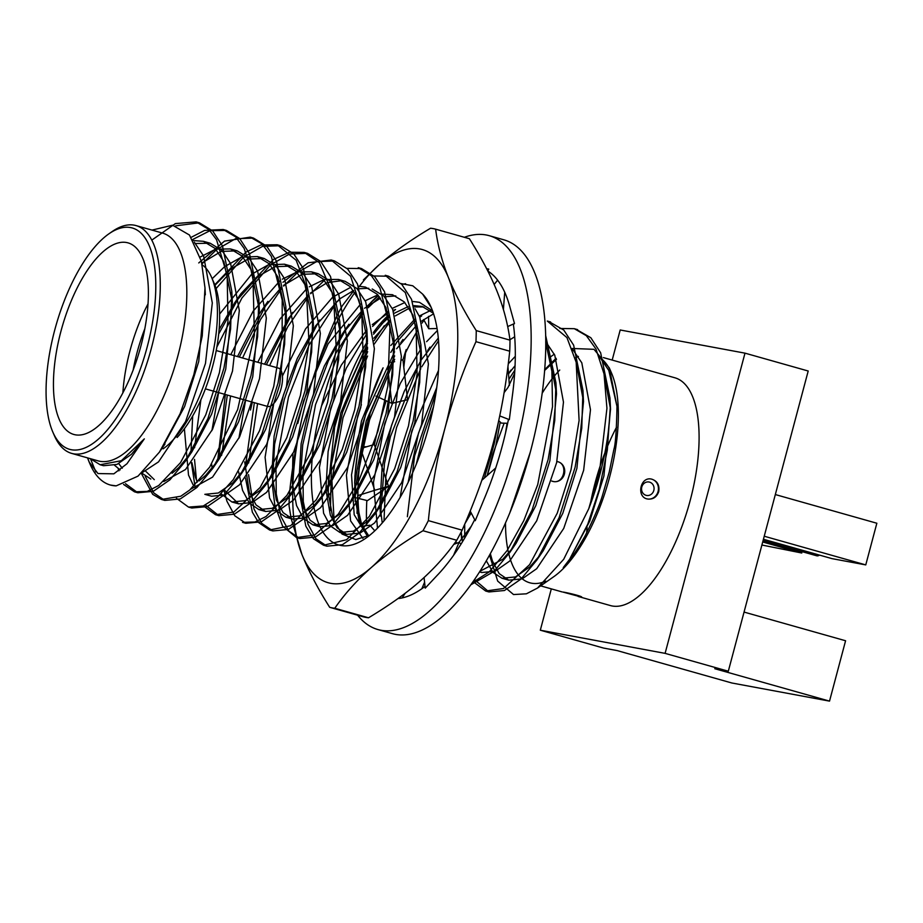 <?xml version="1.0" encoding="UTF-8"?>
<svg xmlns="http://www.w3.org/2000/svg" width="923" height="923" viewBox="0 0 923 923"><rect width="100%" height="100%" fill="white"/><g stroke="black" fill="none" stroke-linecap="round" stroke-linejoin="round"><path stroke-width="1.38" d="M486.629 268.697L488.74 269.089L487.54 270.451M494.151 284.434L497.624 280.177M488.74 269.089L487.84 271.039A171.459 69.767 105.8 0 1 509.681 306.159A171.459 69.767 105.8 0 1 510.142 307.855L514.492 323.523L507.696 326.569M437.064 328.496L428.757 328.738L428.537 316.37M428.757 328.738L423.622 319.554M401.424 360.132L402.947 359.774L407.539 399.763L391.814 403.363L387.845 368.75M391.04 362.508L394.629 361.678M402.947 359.774L406.212 349.529M391.814 403.363L375.996 396.105M362.07 448.082L374.3 444.54L388.502 486.306L374.773 490.275L361.528 451.312M388.502 486.306L366.789 501.085M374.773 490.275L357.951 495.559M354.836 497.532L366.823 500.474A171.459 69.767 105.8 0 0 366.639 525.625M361.862 526.237L369.927 525.21L374.784 530.84M424.199 578.652L423.196 578.34M424.58 582.228L421.823 588.759M405.22 593.235L402.151 597.919M461.062 544.062L459.077 542.343L453.793 544.374M474.676 519.649A171.459 69.767 105.8 0 1 438.39 574.106A171.459 69.767 105.8 0 1 437.11 575.444L425.226 588.136L424.072 577.533M459.077 542.343L453.551 555.358M495.72 467.984L481.829 480.295M508.469 419.307A171.459 69.767 105.8 0 1 485.429 495.951A171.459 69.767 105.8 0 1 484.437 498.339L475.241 520.71L470.211 511.077M484.356 478.056L494.082 444.344L498.72 420.623L501.339 423.103L507.65 423.288M514.642 373.319L507.962 387.545L504.108 392.644M514.492 323.523L513.396 324.504A171.459 69.767 105.8 0 1 512.657 393.602A171.459 69.767 105.8 0 1 512.323 396.129L509.334 419.642L499.724 415.904M509.946 339.756L514.688 336.757M503.404 309.505L504.719 292.233M464.361 237.292A204.652 83.266 105.8 0 1 489.202 235.677L503.785 239.795A204.652 83.266 105.8 0 1 528.302 459.377A204.652 83.266 105.8 0 1 392.529 633.686L377.945 629.567A204.652 83.266 105.8 0 1 357.616 615.203M489.202 235.677A204.652 83.266 105.8 0 1 513.707 455.258A204.652 83.266 105.8 0 1 377.945 629.567M425.041 586.382A171.459 69.767 105.8 0 1 397.975 598.565M404.816 354.305A171.459 69.767 105.8 0 1 417.9 329.857M422.111 323.05A171.459 69.767 105.8 0 1 423.969 320.177M374.369 444.724A171.459 69.767 105.8 0 1 386.206 400.79M390.775 352.436L397.063 341.741L415.292 320.962M394.652 355.863L366.2 421.096L354.674 483.375C354.847 474.353 355.828 464.246 357.605 453.043C357.824 446.628 360.985 431.976 367.066 409.085C372.788 391.075 378.13 377.334 383.103 367.839L361.481 420.946L351.525 474.86L354.19 514.722L367.596 536.413M389.01 315.528L373.55 334.218M367.527 343.287L342.918 398.667L334.611 427.326A120.532 49.046 105.8 0 1 367.458 341.418M393.406 311.016A120.532 49.046 105.8 0 1 395.563 309.47L393.498 311.236M373.377 332.534A120.532 49.046 105.8 0 1 388.791 314.858M433.383 313.22L422.169 306.459L414.035 305.628M408.162 306.609L394.306 313.243M389.437 316.877L381.349 324.342M357.605 453.043L354.905 475.818L354.709 495.374L359.059 520.664L368.715 535.825M423.842 307.001L414.473 306.921M409.258 308.247L395.263 315.92M390.302 319.946L373.896 338.176M367.631 347.256L362.797 355.182L342.918 398.667M291.218 518.714L301.948 554.492C308.79 571.349 318.043 588.955 329.684 607.311A196.357 79.897 105.8 0 0 334.772 608.257C344.717 593.881 356.947 580.267 371.45 567.391C386.172 554.596 403.351 542.366 422.999 530.737A196.357 79.897 105.8 0 0 428.353 520.618C431.491 489.236 436.948 458.708 444.736 429.045C452.72 399.44 463.138 370.319 475.968 341.672A196.357 79.897 105.8 0 0 476.245 330.607C464.604 312.251 455.362 294.645 448.509 277.788C441.886 261.036 437.594 244.826 435.633 229.169A196.357 79.897 105.8 0 0 430.556 228.235C410.908 239.853 393.717 252.083 379.007 264.889L363.408 279.9M353.74 290.803L342.318 305.744A196.357 79.897 105.8 0 0 336.964 315.862C324.123 344.51 313.716 373.63 305.721 403.236A173.12 70.448 -74.2 0 0 301.948 554.492A173.12 70.448 105.8 0 0 371.45 567.391A173.12 70.448 -74.2 0 0 444.736 429.045A173.12 70.448 -74.2 0 0 448.509 277.788A173.12 70.448 -74.2 0 0 379.007 264.889A173.12 70.448 -74.2 0 0 357.397 288.98M354.894 292.453A173.12 70.448 -74.2 0 0 305.721 403.236C297.944 432.899 292.487 463.427 289.349 494.82A196.357 79.897 105.8 0 0 289.072 505.873L291.045 517.838M476.245 330.607L510.004 340.149C507.765 323.581 503.473 307.371 497.128 291.53C490.378 274.835 481.125 257.229 469.392 238.711L435.633 229.169M510.004 340.149A196.357 79.897 105.8 0 1 509.727 351.202L475.968 341.672M428.353 520.618L462.111 530.16C475.507 499.851 485.913 470.73 493.355 442.775C500.785 414.831 506.254 384.303 509.727 351.202M462.111 530.16A196.357 79.897 105.8 0 1 456.758 540.267L422.999 530.737M334.772 608.257L368.519 617.787C389.114 605.453 406.293 593.235 420.069 581.132C433.856 569.018 446.086 555.404 456.758 540.267M368.519 617.787A196.357 79.897 105.8 0 1 363.443 616.841L329.684 607.311M363.5 313.105L344.914 340.449A138.277 56.268 105.8 0 1 363.131 311.732M367.539 306.298A138.277 56.268 105.8 0 1 378.245 295.337M328.173 495.536L328.519 479.395L340.783 412.904L367.642 348.721M355.17 501.581L355.528 487.021L370.181 412.904A138.277 56.268 105.8 0 0 358.92 512.577L360.051 523.306M390.51 320.743L374.242 344.106M367.573 356.024L343.01 417.819L331.899 480.352L334.218 522.326M405.612 283.707L401.874 284.457M379.491 296.791L368.081 307.797M400.997 283.58L412.766 285.784L422.619 294.091A133.87 54.469 105.8 0 1 431.156 307.394A133.87 54.469 105.8 0 1 427.649 430.949A133.87 54.469 105.8 0 1 366.004 538.074A133.87 54.469 105.8 0 1 321.596 405.751C327.227 382.353 334.991 360.581 344.914 340.449M358.92 512.577L362.497 528.36M394.652 355.932L370.181 412.904M419.815 317.258L421.684 315.908M321.596 405.751L341.348 365.081L366.581 330.249M372.281 324.619L388.145 312.943M393.163 310.44L395.563 309.47M334.611 427.326L327.827 490.39L333.076 519.499L342.029 534.048L355.759 539.563L369.777 535.236M431.249 307.613L422.619 294.091M551.804 481.021A10.153 9.265 100.5 0 0 553.581 481.564A10.153 9.265 100.5 0 0 564.553 473.268A10.153 9.265 100.5 0 0 557.296 461.592A10.153 9.265 100.5 0 0 556.892 461.535M567.91 593.42L562.949 592.07C566.699 592.485 582.563 596.316 581.698 597.135L567.91 593.42M551.781 481.114L553.096 481.471C564.449 484.183 568.533 463.196 556.892 461.523L557.296 461.592M578.144 596.454L610.472 605.58A118.363 48.158 -74.2 0 0 612.237 605.996A118.363 48.158 -74.2 0 0 689.596 502.631A118.363 48.158 -74.2 0 0 674.828 377.772L603.365 357.582M653.819 490.425A6.83 6.242 100.5 0 0 646.331 482.164A6.83 6.242 100.5 0 0 643.285 493.597A6.83 6.242 100.5 0 0 653.819 490.425M651.303 479.06A10.153 9.265 -79.5 0 1 658.076 491.498A10.153 9.265 -79.5 0 1 647.577 499.008M658.734 491.624C656.772 497.07 653.115 499.539 647.784 499.043C636.074 497.497 640.077 476.337 651.488 479.083C657.291 480.906 659.703 485.083 658.734 491.624M599.2 356.347L608.811 370.446L616.979 406.397L609.307 367.908L593.997 349.321L572.133 348.467M556.096 358.297L544.651 369.685M489.559 555.15L497.682 581.098L513.534 594.55L526.387 593.812L537.498 588.066L563.688 559.303L588.77 508.688A138.277 56.268 -74.2 0 0 610.23 407.874L607.346 449.986L599.281 489.409L587.789 524.149L569.606 559.292L563.272 567.599C568.637 562.499 575.848 552.046 584.928 536.217C593.893 518.461 599.812 504.616 602.696 494.67L609.261 471.965L613.945 449.12C615.514 444.332 616.529 430.083 616.979 406.397M151.764 240.142L175.37 223.597L196.172 221.878L208.921 229.527L216.536 239.715L227.185 275.366L227.969 321.123L219.386 372.719L205.771 414.819L180.562 462.596L158.733 485.486L147.242 491.394L134.504 491.832L123.555 484.425M191.234 237.303L204.629 230.392L223.181 229.504L235.63 236.876L244.157 248.472L252.925 275.181L254.402 335.061L237.661 409.547L209.752 467.015L189.769 489.998L180.758 496.239L161.502 499.47L152.699 494.347L141.311 473.349M198.745 262.94L224.508 241.122L250.191 237.142L262.028 243.914L271.35 256.421L282.207 300.137L282.15 334.138L273.739 386.449L259.513 430.776L233.346 479.556L217.759 496.839L203.279 505.977L188.523 507.096L176.431 498.258M214.782 284.792L246.049 252.071L260.897 244.987L277.165 244.757L296.202 260.298L306.263 286.926L309.02 343.598L300.436 395.344L286.788 437.767L260.159 487.436L233.784 512.046L215.532 514.722L203.464 505.908M195.295 488.29L191.396 462.677M218.67 334.045L240.926 293.676L273.45 259.455L289.326 252.244L304.152 252.383L319.393 262.651L333.526 295.775L336.249 348.34L327.607 402.278L310.578 453.158L286.891 495.409L265.997 516.534L254.99 522.003L242.553 522.349L245.83 523.283L234.811 515.795L226.966 501.304L224.07 490.759M218.22 460.415L227.312 395.056M239.288 357.051L267.912 301.348L261.578 310.601L281.596 287.065M282.946 282.311L308.109 262.778L331.219 260.021L350.602 276.242L361.735 310.151L363.12 357.409L354.709 409.754L342.248 449.363L316.381 499.655L290.583 525.741L269.562 529.987L258.625 522.591L252.371 512.242L245.437 477.929M245.218 468.076L254.344 402.693M266.366 364.7L292.614 312.355M347.002 268.351L361.528 268.581L358.239 267.658L371.45 275.758L379.988 288.103L389.944 327.284L387.845 386.045L377.98 431.006L358.92 480.548L338.303 514.134L314.651 534.994L296.571 537.613L282.6 526.11L274.835 505.216L272.423 485.556L274.581 444.378L284.365 399.197L296.791 363.639L319.623 319.981M374.011 275.977L388.514 276.208L385.249 275.285L405.312 292.591L416.123 327.607L417.092 373.953L408.508 425.872L394.675 468.676L369.408 516.326L346.621 539.713L323.581 545.251L313.416 538.72L305.813 526.133L299.456 493.194L302.686 445.001L312.609 402.578L328.392 360.743L348.917 324.227M382.26 522.96L379.918 504.846L380.484 516.072L384.464 463.554L390.475 436.556L417.75 367.204M407.366 516.707L414.6 455.997L436.014 392.552M545.712 342.387L551.896 371.254L552.519 406.605L537.74 484.563L523.814 520.607L507.119 550.558L489.202 571.902L472.438 582.621M547.293 321.066L566.953 337.61L576.171 362.266L579.102 420.484L571.014 469.772L557.261 513.153L529.583 564.68L503.566 588.505L485.66 591.02L473.141 581.617M559.811 328.473L574.302 328.692L586.336 335.672L595.958 348.963L604.034 373.896L606.942 408.301L599.673 470.326L588.77 508.688M87.547 457.877L89.093 461.915L97.965 473.557L113.841 473.834L126.959 463.75L144.334 438.863L131.516 454.243L117.013 464.407L103.549 465.711L101.945 465.169M194.326 242.195L203.625 256.006L212.302 302.929L205.471 363.466L185.569 421.592L158.525 461.881L141.877 472.83M122.263 468.203L118.709 463.623M195.03 243.522L210.144 243.211L221.889 250.375L230.635 263.632L239.311 310.555L232.492 371.104L212.578 429.218L185.535 469.507L163.752 481.541M154.291 479.648L145.719 471.261M201.791 263.078L221.151 251.425L237.153 250.837L248.898 258.002L257.644 271.27L266.332 318.181L259.501 378.73L239.599 436.844L212.555 477.133L190.738 489.167M214.978 285.311L231.361 268.558L248.16 259.051L264.163 258.475L275.908 265.628L284.665 278.896L293.341 325.819L286.511 386.356L266.609 444.482L239.565 484.771L225.062 494.924L211.598 496.228L204.848 494.324L218.301 493.009L232.815 482.856L246.026 466.9L239.668 476.176L223.954 495.074L207.294 506.589L191.799 508.019L190.184 507.488M197.337 482.106L195.272 476.983L191.903 462.642M190.934 453.181L192.688 415.996M219.086 329.638L234.557 302.975L258.371 276.196L275.169 266.689L291.183 266.101L302.917 273.254L311.674 286.522L320.35 333.445L313.52 393.994L293.618 452.108L266.574 492.397L252.071 502.55L238.607 503.854L224.577 490.205M217.851 459.066L225.35 394.502M237.523 356.555L259.017 314.431M259.513 313.67L261.578 310.601M283.523 285.369L302.179 274.316L318.193 273.727L329.938 280.892L338.683 294.149L347.36 341.072L340.541 401.62L320.627 459.735L293.583 500.024L279.081 510.177L265.616 511.492L256.075 504.95L249.291 492.236L244.699 461.892M250.502 410.066L252.371 402.128M264.532 364.181L288.587 318.227L308.605 294.691M310.532 293.006L327.296 282.6L341.764 280.65M309.297 286.799L324.273 279.507L338.453 279.45L345.202 281.365L356.947 288.518L365.693 301.786L374.38 348.709L367.55 409.247L347.648 467.373L320.604 507.662L306.09 517.815L292.637 519.118L283.084 512.577L276.3 499.874L271.87 474.33L274.096 436.21L283.453 394.952L297.275 358.47L315.597 325.865L339.41 299.087L353.544 290.526M359.416 288.726L368.773 288.276M372.211 288.991L383.956 296.145L392.713 309.413L401.39 356.336L394.559 416.884L374.657 474.999L347.613 515.288L333.111 525.441L319.646 526.745L310.093 520.203L303.321 507.5L298.89 481.956L301.117 443.848L310.474 402.578L324.296 366.108L342.606 333.491L362.635 309.955M364.562 308.259L380.553 298.164M384.591 296.802L395.782 295.914M415.05 308.709L419.723 317.039L428.399 363.962L421.569 424.511L401.667 482.625L374.623 522.914L360.12 533.067L346.656 534.371L337.103 527.841L330.33 515.126L325.9 489.582L328.126 451.474L337.483 410.204L348.306 380.449M365.335 415.108L394.571 351.825M396.636 348.744L416.654 325.219M421.43 321.192L433.579 313.832M379.918 504.846L382.145 466.738L391.514 425.468L404.262 391.317L421.096 360.212M421.592 359.451L438.287 338.095M507.938 366.65L509.415 385.479M507.073 423.276L505.631 432.46M471.365 526.098L459.019 542.366M408.093 482.533L418.523 433.095L436.717 387.614M530.217 452.362L509.669 513.257M545.712 341.602L554.781 355.193L563.468 402.116L556.638 462.654L536.725 520.78L509.692 561.069L495.178 571.222L481.714 572.525L479.672 571.799M462.481 541.766L461.235 531.879M508.735 373.607L515.057 365.704M545.862 342.814L546.658 342.583M572.248 348.779L581.802 362.82L590.478 409.743L583.648 470.292L563.745 528.406L536.701 568.695L522.187 578.848L508.735 580.152L499.181 573.61L492.397 560.907L490.355 553.708M544.593 370.492L556.5 359.335M572.848 350.452L573.679 350.209M144.334 438.863L121.375 460.692L100.145 464.742L90.189 458.627M205.137 291.403L198.722 361.562L184.623 406.501L162.321 447.759M120.152 469.911L114.602 465.296M193.392 240.568L203.395 241.307L215.128 248.46L223.885 261.728L232.354 302.398L225.731 369.188L211.632 414.139L192.007 451.647L178.785 467.603L172.082 473.268M150.818 479.06L141.692 473.014M200.245 256.998L215.728 249.129L230.404 248.933L242.149 256.098L250.894 269.354L259.363 310.024L252.74 376.826L238.642 421.765L219.016 459.273L205.794 475.23L198.999 480.964M212.175 278.711L224.612 266.655L241.411 257.148L257.413 256.559L269.158 263.724L277.904 276.992L286.372 317.662L279.761 384.453L265.662 429.391L246.026 466.9M192.988 484.61L188.511 475.068L184.381 428.768M219.616 314.085L251.621 274.281L268.42 264.774L284.422 264.197L296.168 271.35L304.925 284.619L313.393 325.288L306.771 392.079L292.672 437.029L273.046 474.537L259.825 490.494L245.322 500.647L231.858 501.95L221.07 493.805M212.163 468.365L211.632 464.177M211.886 430.672L218.601 392.598M230.762 354.651L253.133 311.201L279.623 281.134M282.276 279.161L297.264 271.881L311.443 271.824L323.177 278.977L331.934 292.245L340.402 332.915L333.78 399.717L319.681 444.655L300.056 482.164L286.834 498.12L272.331 508.273L258.867 509.577L249.314 503.035L242.541 490.332L238.653 471.861M238.895 438.298L245.61 400.224M257.782 362.278L280.142 318.827L306.632 288.761M338.453 279.45L350.198 286.615L358.943 299.871L367.412 340.541L360.789 407.343L346.69 452.282L327.065 489.79L313.843 505.746L299.34 515.899L285.876 517.215L276.335 510.673L269.551 497.959L265.097 457.277L273.727 403.57M282.45 375.996L305.548 328.934L332.661 297.171L350.821 287.261M358.412 286.165L365.462 287.076L377.207 294.241L385.952 307.509L394.421 348.179L387.81 414.969L373.711 459.908L354.074 497.416L340.864 513.373L326.35 523.537L312.897 524.841L303.344 518.299L296.56 505.596L292.326 483.144L292.914 453.562M297.783 423.426L303.713 400.674L328.126 343.817L360.651 304.025M365.231 300.76L377.83 294.899M381.718 294.079L392.471 294.714L404.216 301.867L412.973 315.135L421.442 355.805L414.819 422.596L400.72 467.546L381.095 505.054L367.873 521.01L353.371 531.163L339.906 532.467L330.353 525.925L323.581 513.223L319.404 467.569L330.734 408.301L346.252 368.219L366.916 333.549M372.569 326.43L387.672 311.651M392.24 308.397L404.851 302.525M412.443 301.417L419.492 302.34L432.575 310.947M362.866 538.351L350.59 520.849L346.413 475.207L357.743 415.927L361.401 404.678M390.844 345.456L414.681 319.289M419.25 316.024L430.36 310.601M377.495 528.164L373.446 482.567L384.753 423.553L400.282 383.472L420.946 348.813M426.599 341.695L437.375 330.526M500.231 422.053L495.859 445.486L487.356 475.391M471.203 512.98L464.938 523.687M400.086 497.52L411.762 431.191L438.483 370.481M549.9 357.859L556.5 393.959L549.877 460.75L535.778 505.689L516.153 543.197L509.796 552.473L494.082 571.372L470.915 584.767M513.073 547.512L502.931 559.153L480.029 571.245M456.412 543.37L455.997 541.34M508.296 363.812L515.299 356.324M576.783 365.127L583.509 401.586L576.898 468.376L562.788 513.326L543.162 550.835L536.805 560.111L521.091 578.998L504.431 590.512L488.948 591.943L474.514 579.621M540.082 555.138L529.94 566.791L515.438 576.944L501.974 578.248L492.94 572.306L486.329 560.849M487.136 475.587L492.801 454.081L504.12 423.184M549.808 357.386L554.308 354.167M603.827 372.846L610.53 409.212L603.907 476.014L589.809 520.953L569.906 558.842M151.995 230.092L172.532 225.224L189.48 235.042L201.387 261.313L204.998 287.907L202.252 335.903L193.853 374.588L180.123 413.689L159.46 452.085L138.035 476.118L116.183 485.867L110.541 485.071M95.83 471.918L90.592 459.031M175.67 225.823L199.437 222.801L212.648 230.912L222.478 245.956L231.788 291.195L230.6 329.05L223.954 368.046L207.917 418.557L185.65 460.923L169.936 479.822L153.264 491.324L137.781 492.755L125.516 483.698M118.929 470.811L118.202 468.653M192.722 239.495L210.052 230.669L226.447 230.438L239.668 238.538L249.487 253.594L258.798 298.821L257.609 336.676L250.975 375.673L234.927 426.184L212.659 468.549L196.945 487.448L180.297 498.951L164.802 500.393L153.783 492.917L145.211 476.28M201.987 263.932L216.478 249.648L235.434 238.78L253.467 238.065L266.678 246.164L276.496 261.221L285.818 306.459L284.619 344.302L277.985 383.299L261.936 433.81L239.668 476.176M216.097 288.599L243.499 257.275L262.444 246.418L280.477 245.691L293.687 253.79L303.505 268.847L312.828 314.085L311.639 351.928L304.994 390.925L288.945 441.448L266.689 483.814L250.964 502.7L234.315 514.215L218.832 515.657L205.471 505.054M196.484 480.179L194.522 459.377M194.591 447.724L200.879 399.797M216.847 347.06L241.941 297.991L270.508 264.901L289.464 254.044L307.497 253.329L320.708 261.428L330.526 276.485L339.837 321.712L338.649 359.566L332.003 398.563L315.966 449.074L293.699 491.44L277.985 510.338L261.313 521.841L245.83 523.283M221.601 455.362L230.577 395.979M242.576 357.986L260.598 319.381L281.907 288.138M283.649 286.095L297.518 272.527L316.462 261.671L334.495 260.955L347.706 269.055L357.536 284.111L366.846 329.349L365.658 367.192L359.024 406.189L342.975 456.7L320.708 499.066L304.994 517.965L288.334 529.467L272.85 530.91L261.832 523.433L253.975 508.931L248.541 474.641M248.622 462.988L257.586 403.605M269.585 365.612L287.607 327.007L308.917 295.764M310.659 293.733L324.388 280.269M361.528 268.581L374.726 276.692L384.545 291.737L393.867 336.976L392.667 374.819L386.033 413.816L369.985 464.338L347.717 506.704L332.003 525.591L315.343 537.105L299.848 538.536L288.841 531.06L280.996 516.557L276.277 493.967L275.931 464.546L288.507 397.028L308.824 345.514L335.926 303.39M337.668 301.36L340.506 298.221M388.514 276.208L401.736 284.307L411.566 299.364L420.876 344.602L419.688 382.457L413.043 421.453L396.994 471.965L374.738 514.33L359.012 533.229L342.364 544.732L326.88 546.174L315.851 538.686L308.005 524.195L303.286 501.593L302.94 472.172L315.528 404.655L335.834 353.14L362.935 311.016M367.423 305.951L378.418 295.533M330.422 510.431L331.449 464.107L342.537 412.281L367.654 351.675M374.069 340.714L384.326 325.715M357.005 513.326L358.851 468.746L369.546 419.907L394.663 359.301M416.077 327.33L416.965 326.281M470.511 511.642L467.649 517.295M384.003 520.895L385.872 476.337L396.555 427.545L420.784 368.565M421.673 366.939L438.517 340.749M416.273 464.211L423.576 435.171L433.51 406.685M545.62 335.361L555.934 382.757L554.746 420.6L548.112 459.596L532.063 510.107L509.796 552.473M548.897 321.573L563.803 330.088L573.633 345.144L582.955 390.383L581.755 428.226L575.121 467.234L559.073 517.745L536.805 560.111M464.719 538.028L464.707 524.206M509.138 378.868L514.838 370.158M575.94 329.211L590.824 337.726L600.642 352.782L609.965 398.009L610.23 407.874M819.52 555.104A14.376 5.85 105.8 0 1 816.693 555.784L763.067 540.636M801.925 551.608A40.381 16.429 -74.2 0 0 801.764 553.015L762.698 541.986M763.425 539.263L832.061 558.646L865.762 564.899L764.232 536.228M744.053 612.076L845.583 640.758L829.523 701.122L731.812 682.985L617.06 650.565L603.515 648.061L540.313 630.201L665.102 653.369L744.988 353.151L620.198 329.984L612.191 360.074M829.523 701.122L714.771 668.714L728.316 671.217L665.102 653.369M775.32 494.555L876.85 523.237L865.762 564.899M801.764 553.015L761.89 545.02M744.988 353.151L808.202 371.011L728.316 671.217M551.308 588.874L540.313 630.201M130.478 227.554A115.04 46.808 -74.2 0 0 108.845 233.865A115.04 46.808 -74.2 0 0 55.865 325.934A115.04 46.808 -74.2 0 0 52.853 432.114A115.04 46.808 -74.2 0 0 138.369 374.415A115.04 46.808 -74.2 0 0 130.478 227.554M108.845 233.865L111.995 231.673A118.363 48.158 105.8 0 1 134.25 225.166A118.363 48.158 105.8 0 1 136.004 225.581A118.363 48.158 105.8 0 1 150.772 350.44A118.363 48.158 105.8 0 1 73.413 453.804A118.363 48.158 105.8 0 1 71.659 453.389A118.363 48.158 105.8 0 1 54.376 435.633L52.853 432.114M205.391 388.86L267.624 406.443A19.914 8.099 -74.2 0 0 267.924 406.512A19.914 8.099 -74.2 0 0 280.938 389.125A19.914 8.099 -74.2 0 0 278.446 368.115L216.213 350.544M508.804 553.915A118.363 48.158 -74.2 0 0 529.767 582.782A118.363 48.158 -74.2 0 0 531.521 583.198A118.363 48.158 -74.2 0 0 545.828 581.178M537.498 588.066L553.777 576.69A118.363 48.158 -74.2 0 0 608.28 481.968A118.363 48.158 -74.2 0 0 611.384 372.73L609.295 367.919M610.357 370.515A118.363 48.158 -74.2 0 0 599.615 357.478M578.398 356.428A118.363 48.158 -74.2 0 0 575.11 357.974M559.742 370.031A118.363 48.158 -74.2 0 0 542.147 393.279M505.516 522.949A118.363 48.158 -74.2 0 0 508.608 553.108M616.541 427.187A118.363 48.158 -74.2 0 0 607.957 445.324M604.888 452.87A118.363 48.158 -74.2 0 0 590.166 504.996M587.097 527.356A118.363 48.158 -74.2 0 0 586.659 532.952M177.124 437.49A94.031 38.258 -74.2 0 0 214.101 283.153L211.552 277.292A99.557 40.508 -74.2 0 0 202.172 264.809M144.83 328.703A94.031 38.258 -74.2 0 0 133.131 370.123M163.094 448.843A99.557 40.508 -74.2 0 0 208.944 369.177A99.557 40.508 -74.2 0 0 211.552 277.292M148.015 303.898A99.557 40.508 -74.2 0 0 122.863 392.921M75.328 434.814A99.557 40.508 -74.2 0 0 140.4 347.879A99.557 40.508 -74.2 0 0 127.974 242.853A99.557 40.508 -74.2 0 0 61.933 327.653A99.557 40.508 -74.2 0 0 73.852 434.468A99.557 40.508 -74.2 0 0 75.328 434.814M71.659 453.389L98.207 460.889A118.363 48.158 -74.2 0 0 99.961 461.304A118.363 48.158 -74.2 0 0 177.32 357.939A118.363 48.158 -74.2 0 0 162.552 233.081L136.004 225.581M87.72 457.923A138.277 56.268 -74.2 0 0 89.566 462.954M89.093 461.915L90.108 464.257A138.277 56.268 -74.2 0 0 110.299 485.002A138.277 56.268 -74.2 0 0 116.183 485.867M405.762 350.959L403.801 367.192M362.162 446.824L366.673 446.744M327.827 490.39L327.884 491.44M240.903 293.71L234.557 302.975M244.953 468.457L244.86 466.703M271.962 476.083L271.87 474.33M299.444 493.194L298.89 481.956M348.94 324.25L342.606 333.491M402.97 339.502L400.663 342.871M429.991 347.129L427.672 350.498M461.523 538.963L461.177 531.983M511.03 370.008L508.711 373.388M103.549 465.711L100.134 464.742M210.144 243.211L203.395 241.307M237.153 250.837L230.404 248.933M264.163 258.475L257.413 256.559M291.183 266.101L284.422 264.197M238.607 503.854L231.858 501.95M318.193 273.727L311.443 271.824M265.616 511.492L258.867 509.577M292.637 519.118L285.876 517.215M319.646 526.745L312.897 524.841M346.656 534.371L339.906 532.467M481.714 572.525L479.591 571.925M508.735 580.152L501.974 578.248M569.606 559.292L570.172 558.461M205.344 294.772L204.998 287.907M164.986 444.009L159.46 452.085M232.354 302.398L231.788 291.195M192.007 451.647L185.65 460.923M259.363 310.024L258.798 298.821M219.016 459.273L212.659 468.549M286.372 317.662L285.818 306.459M313.393 325.288L312.828 314.085M273.046 474.537L266.689 483.814M340.402 332.915L339.837 321.712M300.056 482.164L293.699 491.44M367.412 340.541L366.846 329.349M327.065 489.79L320.708 499.066M394.421 348.179L393.867 336.976M354.074 497.416L347.717 506.704M421.442 355.805L420.876 344.602M381.095 505.054L374.738 514.33M556.5 393.959L555.934 382.757M583.509 401.586L582.955 390.383M610.53 409.212L609.965 398.009M562.095 591.92L540.659 585.863M577.613 329.626L574.302 328.692M550.604 321.989L547.293 321.054M334.507 260.955L331.219 260.021M307.497 253.329L304.152 252.383M280.488 245.691L277.165 244.757M253.467 238.065L250.191 237.142M226.458 230.438L223.181 229.504M199.449 222.812L196.172 221.878M488.936 591.943L485.66 591.02M326.869 546.174L323.592 545.239M299.86 538.536L296.571 537.613M272.839 530.91L269.562 529.987M218.82 515.645L215.544 514.722M191.799 508.019L188.523 507.096M164.79 500.393L161.513 499.458M137.781 492.755L134.504 491.832"/></g></svg>
